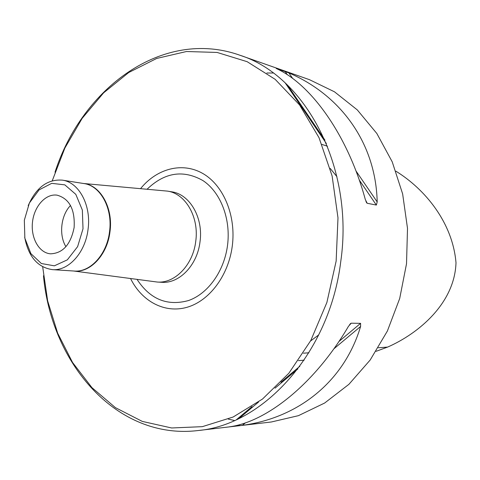 <?xml version="1.0" encoding="UTF-8"?>
<svg xmlns="http://www.w3.org/2000/svg" width="480" height="480" viewBox="0 0 480 480"><rect width="100%" height="100%" fill="white"/><g stroke="black" fill="none" stroke-linecap="round" stroke-linejoin="round"><path stroke-width="0.72" d="M74.13 227.496C70.722 244.518 62.856 253.296 50.532 253.824C39.036 252.978 30.642 237.906 32.49 222.12C34.158 206.31 45.666 193.458 57.066 195.156C69.426 198.648 75.114 209.43 74.13 227.496M70.512 205.512C60.9 215.202 58.686 235.116 65.928 246.678M83.01 228.798L77.616 246.636L67.332 259.854L54.36 265.824L41.37 263.526L30.888 253.626L24.858 238.188L24.336 220.2L29.382 203.022L39.102 189.876L51.708 183.342L64.818 184.86L75.804 194.352L82.35 210.06L83.01 228.798M310.536 340.992L318.786 334.866M336.948 176.688L330.174 168.402M395.928 171.204C425.22 189.312 452.64 222.672 456 262.758C454.674 303.102 418.968 333.366 387.594 347.094L376.086 351.324M288.876 72.918C340.638 95.07 375.816 142.986 377.196 201.942L376.356 205.062L367.188 203.268L365.322 199.56C348.09 135.924 311.484 84.468 276.24 68.484L288.876 72.918L292.716 78.528M360.606 326.466C343.968 382.062 297.792 418.02 242.412 425.328L229.038 426.888C266.85 422.04 315.216 383.208 348.45 326.346L351.228 323.202L360.6 323.34L360.606 326.466L333.792 348.894M55.002 172.224C82.14 87.84 162.93 27.846 239.826 55.212C305.184 75.666 354.528 167.106 340.74 261.678C329.676 352.794 263.622 424.938 198.036 430.542C117.006 440.322 51.384 364.026 43.476 275.742M266.844 73.02L273.192 73.008M239.826 55.212L309.462 79.68L334.482 91.806L357.282 109.896L376.848 133.5L392.232 161.862L402.642 193.926L407.508 228.39L406.518 263.766L399.702 298.488L387.378 331.038L370.17 360.024L348.918 384.312L324.642 403.032L298.422 415.668L271.35 421.986L198.036 430.542M234.498 420.522L228.306 419.112M73.728 271.014L157.272 282.042C174.882 283.584 192.99 264.954 195.726 241.452C199.284 217.212 185.538 193.512 167.4 191.112L83.472 183.492M24.672 237.174C28.362 256.584 37.59 267.402 52.344 269.622C68.49 271.188 85.344 252.684 88.038 229.44C91.5 205.47 78.978 182.196 62.304 180.144C47.424 179.064 36.048 187.59 28.176 205.71M130.56 278.556C141.822 301.368 164.64 313.686 186.972 307.308C209.274 300.99 228.402 275.766 232.26 246.18C236.274 215.976 223.722 185.67 203.154 173.694C182.58 161.634 156.9 168.432 140.574 188.634M42.678 266.808L47.664 300.93L57.678 333.186L72.552 362.472L91.962 387.66L115.428 407.646L142.278 421.398L171.618 427.974L202.338 426.66L233.124 417.024L262.488 399.054L288.882 373.218L310.794 340.512L326.88 302.484L336.144 261.09L337.986 217.86L332.112 175.95L319.002 137.658L299.586 104.958L275.142 79.32L247.14 61.686L217.098 52.44L186.498 51.516L156.654 58.452L128.712 72.528L103.62 92.838L82.152 118.368L64.878 148.044L52.254 180.768M303.384 353.196L308.904 352.794M378.306 347.766L387.594 347.094M377.196 201.942L355.938 170.892M376.356 205.062L359.262 180.036M287.358 74.778L285.024 71.358M367.188 203.268L365.922 201.402M324.942 140.148L287.652 85.278M242.412 425.328L245.388 422.838M238.302 425.844L239.808 424.578M338.874 341.556L360.6 323.34M349.65 324.528L351.228 323.202M239.166 418.362L258.57 402.024M274.98 388.206L297.858 368.946M73.758 271.014C90.024 273.204 107.298 255 109.968 231.858C113.436 208.008 100.428 184.938 83.502 183.492M52.344 269.622L74.142 271.038C90.186 272.586 106.878 254.52 109.512 231.804C112.902 208.386 100.44 185.604 83.88 183.552L62.304 180.144M157.272 282.042L161.646 282.294C179.214 283.836 197.274 265.302 199.998 241.92C203.538 217.812 189.822 194.22 171.72 191.82L167.4 191.112M137.058 279.42C150.108 299.292 167.238 306.342 188.448 300.564C207.9 293.832 224.124 271.41 227.514 245.49C231.018 219 220.632 192.264 202.98 180.606C183.282 169.476 164.658 172.344 147.102 189.222M304.152 360.162L298.434 360.642M321.966 144.45L327.462 146.19M366.726 202.932L366.426 202.488M326.382 143.532L285.3 83.046M236.568 419.586L252.018 406.572M280.932 382.212L299.856 366.264M350.358 323.718L350.73 323.4"/></g></svg>
